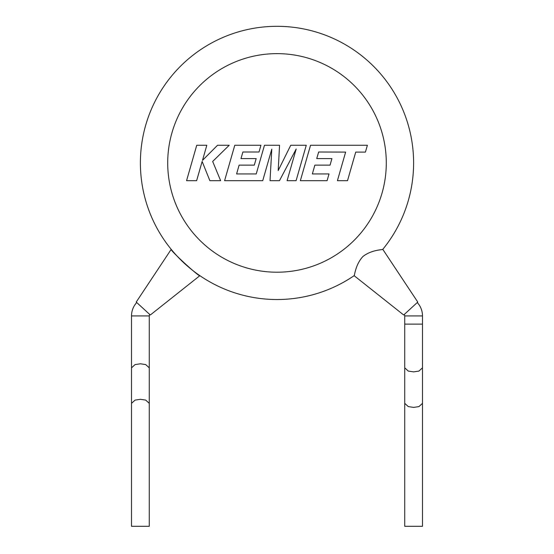 <?xml version="1.0" encoding="UTF-8"?>
<svg xmlns="http://www.w3.org/2000/svg" width="554" height="554" viewBox="0 0 554 554"><rect width="100%" height="100%" fill="white"/><g stroke="black" fill="none" stroke-linecap="round" stroke-linejoin="round"><path stroke-width="0.83" d="M417.273 302.526A19.806 19.806 0 0 1 422.487 315.918L422.487 367.835L418.935 371.076L413.609 371.886L408.284 371.076L404.732 367.835L404.732 403.354L408.284 406.594L413.609 407.405L418.935 406.594L422.487 403.354L422.487 526.3L404.732 526.3L404.732 403.354M404.732 367.835L404.732 324.118L422.487 324.118L404.732 324.118L404.732 315.918A2.05 2.05 0 0 0 404.191 314.534M318.647 152.011L345.634 152.101L337.421 180.68L347.51 180.68L355.723 152.101L365.418 152.108L367.385 145.266L310.538 145.266L300.351 180.68L327.102 180.68L329.014 173.942L312.345 173.942L314.859 165.14L330.052 165.14L331.922 158.596L316.729 158.596L318.647 152.011M306.272 145.266L290.739 145.266L278.191 170.563L279.555 145.266L264.473 145.266L256.232 173.942L236.6 173.942L239.106 165.14L254.307 165.14L256.177 158.596L240.976 158.596L242.894 152.004L259.023 152.004L260.941 145.266L234.778 145.266L224.592 180.68L262.734 180.68L271.792 149.151L270.02 180.68L279.465 180.68L296.189 148.998L287.09 180.68L296.085 180.68L306.272 145.266M196.739 145.266L186.566 180.68L196.635 180.68L202.148 161.449L209.862 180.68L220.637 180.68L212.667 161.449L229.197 145.266L217.542 145.266L202.494 160.369L206.822 145.266L196.739 145.266M136.727 302.526A19.806 19.806 0 0 0 131.513 315.918L131.513 403.354L135.065 400.106L140.391 399.296L145.716 400.106L149.268 403.354L149.268 526.3L131.513 526.3L131.513 403.354M149.809 314.534A2.05 2.05 0 0 0 149.268 315.918L131.513 315.918M140.391 162.918A136.609 136.609 0 0 0 354.131 275.67C354.608 275.982 355.315 264.611 362.953 256.495C371.658 249.591 383.098 249.84 382.793 249.342L417.771 302.062L403.686 314.997L354.131 275.67A136.609 136.609 0 0 1 140.391 162.918A136.609 136.609 0 0 1 277 26.308A136.609 136.609 0 0 1 382.793 249.342A136.609 136.609 0 0 0 413.609 162.918A136.609 136.609 0 0 1 382.793 249.342A136.609 136.609 0 0 0 413.609 162.918M136.229 302.062L171.207 249.342C169.399 249.757 199.634 277.506 199.869 275.67L150.314 314.997L136.229 302.062M149.268 315.918L149.268 367.835L145.716 364.587L140.391 363.777L135.065 364.587L131.513 367.835M422.487 315.918L404.732 315.918M386.29 162.918A109.29 109.29 0 0 0 277 53.634A109.29 109.29 0 0 0 167.71 162.918A109.29 109.29 0 0 0 277 272.208A109.29 109.29 0 0 0 386.29 162.918M422.487 367.835L422.487 403.354M149.268 367.835L149.268 403.354"/></g></svg>

